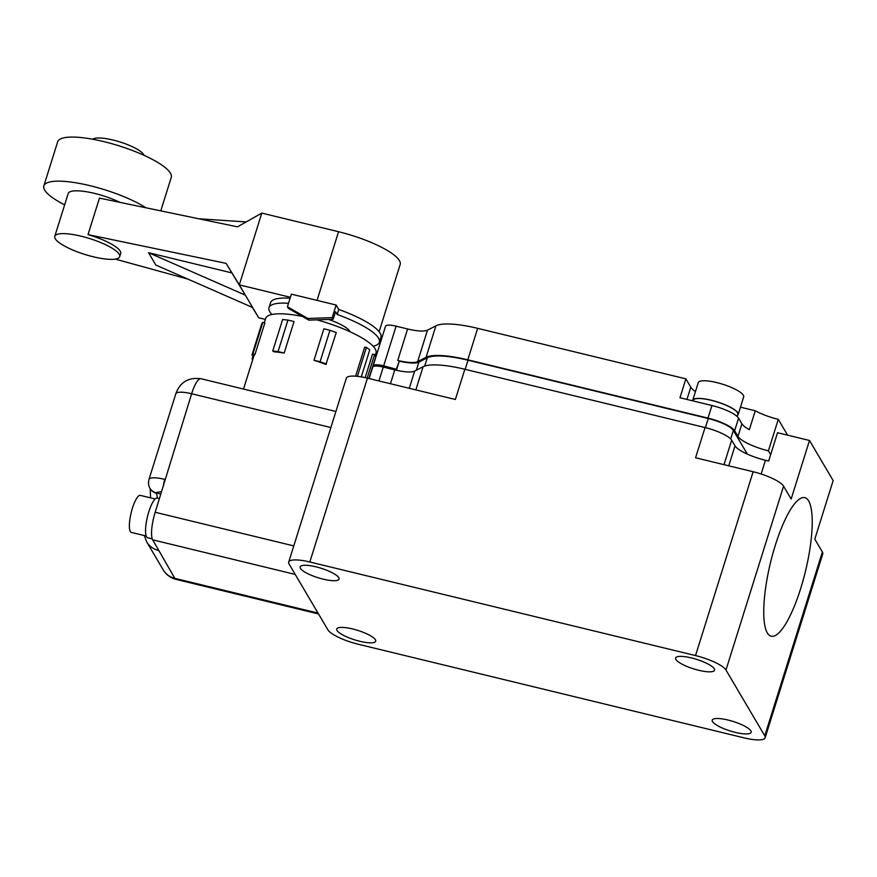 <?xml version="1.0" encoding="UTF-8"?>
<svg xmlns="http://www.w3.org/2000/svg" width="877" height="877" viewBox="0 0 877 877"><rect width="100%" height="100%" fill="white"/><g stroke="black" fill="none" stroke-linecap="round" stroke-linejoin="round"><path stroke-width="1.32" d="M93.302 256.786A34.017 8.288 17.4 0 1 54.78 236.33A34.017 8.288 17.4 0 1 81.166 236.209A34.017 8.288 17.4 0 1 119.689 256.665A34.017 8.288 17.4 0 1 93.302 256.786M119.985 202.379A34.017 8.288 -162.6 0 0 94.584 193.4A34.017 8.288 -162.6 0 0 68.198 193.51L54.78 236.33M160.776 210.875L171.267 177.417A59.526 14.503 -162.6 0 0 103.848 141.614A59.526 14.503 -162.6 0 0 57.663 141.811L43.85 185.88A59.526 14.503 17.4 0 1 90.046 185.694A59.526 14.503 17.4 0 1 145.977 207.794M64.635 204.867A59.526 14.503 17.4 0 1 43.85 185.88M143.96 155.295A27.209 6.632 -162.6 0 0 113.166 140.057A27.209 6.632 -162.6 0 0 92.699 139.235M379.116 331.692L400.186 264.459A54.418 13.254 -162.6 0 0 338.555 231.725L317.035 300.394M265.336 319.392L258.704 317.792L239.3 284.882L290.397 297.281M261.795 213.1L237.524 226.836L99.463 198.114L88.018 234.63L226.091 263.352L239.3 284.882L261.795 213.1L338.555 231.725M226.091 263.352L245.363 295.165L148.553 252.697L231.703 272.879M252.642 307.509L155.821 265.04L148.553 252.697M252.324 307.367L258.704 317.792M198.783 218.779L246.185 221.936M187.93 279.116L115.325 259.11M88.018 234.63A34.017 8.288 17.4 0 1 120.675 253.519L119.689 256.665M287.93 320.083L294.025 321.563L284.159 353.036A57.827 14.087 -162.6 0 0 273.953 351.809L272.747 351.008L282.613 319.524L287.93 320.083L278.064 351.567L284.159 353.036M262.837 322.265L264.854 322.944L254.999 354.429A57.827 14.087 -162.6 0 0 253.946 355.832L251.918 355.152L261.784 323.668L262.837 322.265L252.971 353.749L251.918 355.152M302.324 316.4A57.827 14.087 -162.6 0 0 265.654 318.406L264.284 322.758M159.461 498.618L157.29 498.092A20.412 5.152 103.6 0 0 148.114 514.207A20.412 5.152 103.6 0 0 146.558 536.812A20.412 5.152 103.6 0 0 147.665 537.754L152.247 538.873M155.163 498.98L140.331 495.384A19.053 4.813 103.6 0 0 131.769 510.414A19.053 4.813 103.6 0 0 130.322 531.517A19.053 4.813 103.6 0 0 131.353 532.405L146.185 536M293.773 545.9L155.185 512.267L191.635 393.751L330.87 427.537M155.185 512.267A22.451 5.668 103.6 0 0 152.675 539.826L295.22 574.424M318.022 613.089L174.83 578.349L152.675 539.826M375.159 355.678L376.003 352.993A57.827 14.087 -162.6 0 0 316.827 319.842M355.591 376.167L364.679 347.171L366.433 347.402L369.765 349.868L361.302 376.88M365.161 377.625L372.528 354.133L374.545 354.626L375.751 356.676L368.91 378.502M325.926 364.426A57.827 14.087 -162.6 0 0 313.999 360.283L323.865 328.809L329.96 330.278L336.286 332.547L325.926 364.426M357.377 376.332L366.433 347.402M367.189 378.086L374.545 354.626M313.999 360.283L320.094 361.762L329.96 330.278M320.094 361.762L326.419 364.032M254.999 354.429L252.971 353.749M253.113 355.547L252.094 358.792L252.938 358.989M252.686 359.789L252.094 358.792M272.747 351.008L278.064 351.567M328.502 319.436A27.209 6.632 17.4 0 1 350.044 331.758M287.426 306.753L307.838 318.483L332.197 317.617L333.172 319.261L308.814 320.127L288.39 308.397L287.426 306.753L291.372 294.168L336.143 305.032L338.752 309.46A57.827 14.087 17.4 0 1 380.936 337.25L379.357 342.282A57.827 14.087 17.4 0 1 373.12 346.207M271.892 314.481A57.827 14.087 17.4 0 1 269.009 307.706L270.587 302.664A57.827 14.087 17.4 0 1 290.09 298.246M332.197 317.617L336.143 305.032M269.009 307.706A57.827 14.087 17.4 0 1 288.511 303.289M338.752 309.46L337.174 314.492A57.827 14.087 17.4 0 1 379.357 342.282M333.172 319.261L335.54 311.708L337.174 314.492M299.09 315.786A27.209 6.632 17.4 0 1 300.296 315.238M308.814 320.127L307.838 318.483M323.24 579.171A20.412 4.977 -162.6 0 0 339.07 579.105A20.412 4.977 -162.6 0 0 315.961 566.827A20.412 4.977 -162.6 0 0 300.12 566.893A20.412 4.977 -162.6 0 0 323.24 579.171M359.855 641.284A20.412 4.977 -162.6 0 0 375.696 641.219A20.412 4.977 -162.6 0 0 352.587 628.941A20.412 4.977 -162.6 0 0 336.746 629.006A20.412 4.977 -162.6 0 0 359.855 641.284M735.332 732.394A20.412 4.977 -162.6 0 0 751.172 732.328A20.412 4.977 -162.6 0 0 728.053 720.05A20.412 4.977 -162.6 0 0 712.223 720.116A20.412 4.977 -162.6 0 0 735.332 732.394M698.706 670.28A20.412 4.977 -162.6 0 0 714.547 670.214A20.412 4.977 -162.6 0 0 691.438 657.936A20.412 4.977 -162.6 0 0 675.597 658.002A20.412 4.977 -162.6 0 0 698.706 670.28M808.66 500.964A71.278 18.011 103.6 0 0 804.79 497.665A71.278 18.011 103.6 0 0 772.758 553.924A71.278 18.011 103.6 0 0 767.309 632.898A71.278 18.011 103.6 0 0 771.179 636.198A71.278 18.011 103.6 0 0 803.211 579.938A71.278 18.011 103.6 0 0 808.66 500.964M737.184 416.498L737.831 414.415A23.471 5.722 -162.6 0 0 711.258 400.307A23.471 5.722 -162.6 0 0 693.038 400.383L692.885 400.888M738.16 414.525L743.685 396.897A23.811 5.799 -162.6 0 0 716.717 382.58A23.811 5.799 -162.6 0 0 698.245 382.657L692.72 400.285A23.811 5.799 17.4 0 1 711.192 400.208A23.811 5.799 17.4 0 1 738.16 414.525A23.811 5.799 17.4 0 1 737.535 415.358M692.655 400.833A23.811 5.799 17.4 0 1 692.72 400.285M358.32 644.255A27.209 6.632 17.4 0 1 327.888 629.829L289.081 564.01A27.209 6.632 17.4 0 1 288.708 562.08A27.209 6.632 17.4 0 1 309.822 561.993L695.527 655.579A27.209 6.632 17.4 0 1 725.97 670.017L764.766 735.836A27.209 6.632 17.4 0 1 765.15 737.765A27.209 6.632 17.4 0 1 744.036 737.853L358.32 644.255M765.15 737.765L822.758 553.924A27.209 6.632 -162.6 0 0 822.385 551.995L764.766 735.836M725.97 670.017L783.578 486.176L791.153 499.035L809.504 440.473L833.15 480.585L814.799 539.136L822.385 551.995M783.578 486.176A27.209 6.632 -162.6 0 0 753.146 471.738L695.527 655.579M369.14 378.557L372.714 367.145A13.604 3.311 17.4 0 1 383.271 367.101L394.782 369.897A27.209 6.632 -162.6 0 0 414.668 371.081L423.087 366.761A57.148 13.922 17.4 0 1 464.832 369.261L705.042 427.548L695.571 457.772L753.146 471.738M309.822 561.993L367.43 378.151L455.371 399.484L464.832 369.261M367.43 378.151A27.209 6.632 -162.6 0 0 346.316 378.239L288.708 562.08M705.042 427.548A23.811 5.799 17.4 0 1 731.67 440.177L735.014 445.834A27.209 6.632 -162.6 0 0 765.446 460.272L768.647 461.05L777.526 432.723L809.504 440.473M383.622 367.178L383.907 366.246A12.245 2.982 -162.6 0 0 374.457 366.169M383.907 366.246L395.428 369.042A28.568 6.961 -162.6 0 0 396.7 369.349L399.265 361.16A28.568 6.961 -162.6 0 0 418.866 362.113L427.285 357.794L424.676 366.104M465.183 369.349L468.044 360.228A55.788 13.594 -162.6 0 0 427.285 357.794M468.044 360.228L708.243 418.515L705.393 427.636M730.684 438.938L733.358 430.432A22.451 5.47 -162.6 0 0 708.243 418.515M733.358 430.432L747.325 454.111M373.174 366.597A13.604 3.311 17.4 0 1 373.109 365.884A13.604 3.311 17.4 0 1 383.666 365.841L396.7 369.349M396.459 368.943L399.265 361.16M399.024 360.754L397.741 360.447A27.209 6.632 -162.6 0 0 417.627 361.642L426.047 357.323A57.148 13.922 17.4 0 1 467.792 359.822L708.002 418.11A23.811 5.799 17.4 0 1 734.63 430.739L737.974 436.395A27.209 6.632 -162.6 0 0 768.405 450.833L770.653 454.637M383.666 365.841L396.097 326.178L407.608 328.974A27.209 6.632 -162.6 0 0 427.494 330.158L435.913 325.838L426.047 357.323M396.097 326.178A13.604 3.311 -162.6 0 0 385.54 326.222L373.109 365.884M768.405 450.833L778.272 419.349L787.59 435.156M734.63 430.739L738.577 418.143L741.909 423.799A27.209 6.632 -162.6 0 0 749.353 429.664L755.272 410.776A27.209 6.632 -162.6 0 0 778.272 419.349M738.577 418.143A23.811 5.799 -162.6 0 0 711.949 405.514L708.002 418.11M467.792 359.822L477.658 328.338L685.88 378.864L679.971 397.752L711.949 405.514M477.658 328.338A57.148 13.922 -162.6 0 0 435.913 325.838M685.88 378.864L690.791 387.195A30.607 7.454 -162.6 0 0 695.461 391.537M740.462 407.18L755.272 410.776M157.893 548.673A10.206 2.576 -76.4 0 0 158.342 550.372A20.412 19.108 149.5 0 1 146.678 541.843L163.177 569.82A20.412 19.108 149.5 0 0 174.83 578.349A22.451 5.668 103.6 0 0 176.047 579.379L318.537 613.955M175.806 393.817C180.015 382.186 188.391 377.154 200.932 378.721A22.451 5.668 103.6 0 0 191.635 393.751A20.412 4.977 -162.6 0 0 175.806 393.817L148.969 479.445A20.412 4.977 17.4 0 1 164.81 479.368A10.206 2.576 -76.4 0 0 163.308 486.351M157.345 498.103A25.85 6.534 103.6 0 0 156.128 493.071A10.206 9.559 149.5 0 1 150.307 488.807A10.206 9.559 149.5 0 1 150.186 488.599L150.592 497.873M150.307 488.807L150.055 488.401A10.206 9.559 -30.5 0 0 155.887 492.655L161.697 491.482M155.887 492.655L160.842 494.211M761.137 474.018L765.446 460.272M723.996 464.667L731.67 440.177M423.087 366.761L415.841 389.892M378.93 380.936L383.271 367.101M394.782 369.897L390.451 383.731M414.668 371.081L409.274 388.303M395.428 369.042L395.132 369.973M418.866 362.113L416.312 370.237M728.743 465.819L735.014 445.834M407.608 328.974L397.741 360.447M737.974 436.395L741.909 423.799M417.627 361.642L427.494 330.158M690.791 387.195L686.954 399.452M253.924 355.821L243.51 389.048M163.177 569.82C166.181 574.753 170.478 577.943 176.047 579.379M200.932 378.721L335.902 411.466M144.332 535.551L146.678 541.843M150.055 488.401C148.498 486.088 148.136 483.095 148.969 479.445"/></g></svg>
